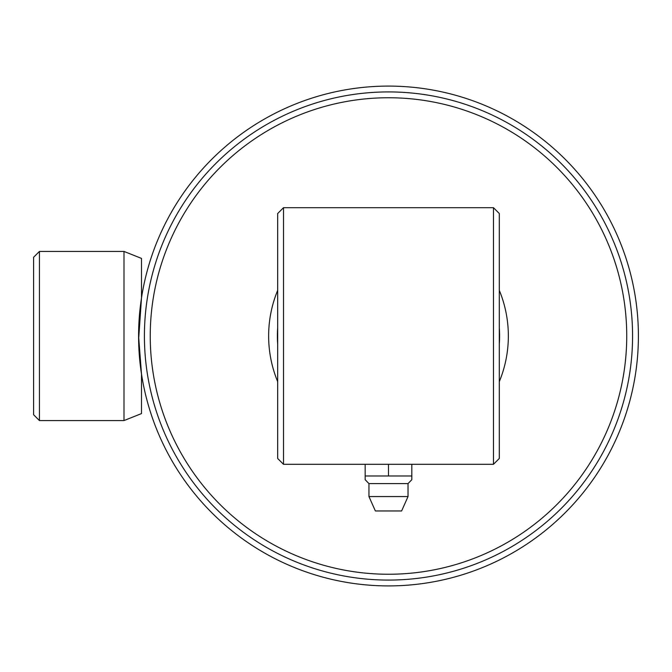 <?xml version="1.0" encoding="UTF-8"?>
<svg xmlns="http://www.w3.org/2000/svg" width="672" height="672" viewBox="0 0 672 672"><rect width="100%" height="100%" fill="white"/><g stroke="black" fill="none" stroke-linecap="round" stroke-linejoin="round"><path stroke-width="1.01" d="M140.23 364.644L140.02 362.762M139.583 358.378L139.415 356.395M139.171 353.22L138.692 343.442M138.642 341.578L138.583 336L141.498 374.069L141.498 413.591L124.001 420.571L124.001 251.429L39.43 251.429L39.43 420.571L124.001 420.571M138.818 325.088L138.961 322.14M39.43 420.571L33.6 414.733L33.6 257.267L39.43 251.429M140.036 362.956L140.364 365.786M141.347 373.094L141.498 374.069M150.242 336A238.249 238.249 0 0 0 388.492 574.249A238.249 238.249 0 0 0 626.732 336A238.249 238.249 0 0 0 388.492 97.751A238.249 238.249 0 0 0 150.242 336M632.57 336A244.079 244.079 0 0 1 388.492 580.079A244.079 244.079 0 0 1 144.413 336A244.079 244.079 0 0 1 388.492 91.921A244.079 244.079 0 0 1 632.57 336M499.304 290.338A119.851 119.851 0 0 1 499.304 381.662M277.679 381.662A119.851 119.851 0 0 1 277.679 290.338M638.4 336A249.908 249.908 0 0 1 388.492 585.908A249.908 249.908 0 0 1 138.583 336A249.908 249.908 0 0 1 388.492 86.092A249.908 249.908 0 0 1 638.4 336M138.608 339.746L141.498 297.931L141.498 258.409L124.001 251.429M138.768 345.702L138.877 348.239M138.953 349.633L139.448 356.857M140.398 366.08L140.944 370.306L140.398 366.08M138.793 325.576L138.76 326.508M139.373 316.067L139.44 315.244L139.373 316.067M140.532 304.802L141.498 297.931L140.532 304.802M139.44 315.319L139.171 318.805M138.827 324.937L138.751 326.768M493.466 207.69L499.304 213.52L499.304 458.48L493.466 464.31L493.466 207.69L283.508 207.69L283.508 464.31L493.466 464.31M283.508 464.31L277.679 458.48L277.679 213.52L283.508 207.69M277.679 344.047A111.107 111.107 0 0 1 277.679 327.953M499.304 327.953A111.107 111.107 0 0 1 499.304 344.047M408.03 496.558L368.953 496.558L375.371 510.964L401.612 510.964L408.03 496.558L408.03 483.605L411.818 479.699L411.818 475.978L365.165 475.978L365.165 479.699L368.953 483.605L408.03 483.605M411.818 479.699L411.818 464.31M388.492 475.978L388.492 464.31M365.165 475.978L365.165 464.31M368.953 483.605L368.953 496.558M394.321 510.964L382.654 510.964"/></g></svg>
